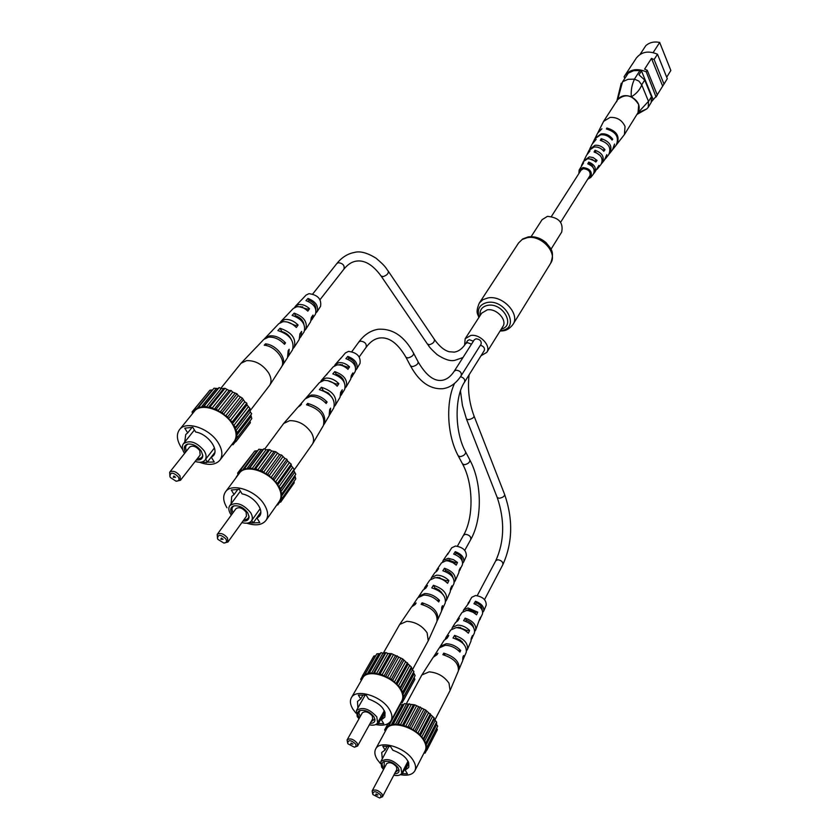 <?xml version="1.0" encoding="UTF-8"?>
<svg xmlns="http://www.w3.org/2000/svg" width="840" height="840" viewBox="0 0 840 840"><rect width="100%" height="100%" fill="white"/><g stroke="black" fill="none" stroke-linecap="round" stroke-linejoin="round"><path stroke-width="1.26" d="M531.121 236.66L542.094 219.681L547.418 216.363C558.831 217.413 563.577 222.663 561.676 232.103L550.988 249.27M464.572 345.24L465.181 338.709L470.788 335.465C480.081 333.764 491.474 345.881 486.759 352.401L481.036 355.74M473.382 341.208L469.329 339.685L467.565 340.704L465.675 343.644C462.326 348.716 458.514 351.54 454.23 352.118L449.211 351.74C444.224 350.417 439.278 346.29 434.375 339.37L388.3 271.215C385.781 268.149 386.536 267.057 376.058 258.216C367.238 252.735 359.982 250.814 354.281 252.472C347.529 253.754 341.702 257.46 336.819 263.571L312.743 293.969M418.183 361.945C418.163 364.024 416.304 365.568 412.608 366.576L410.56 365.978C419.192 381.791 429.86 389.382 442.565 388.742C449.935 387.796 456.151 383.429 461.223 375.606L481.079 344.159C481.625 341.072 479.955 339.286 476.049 338.793L474.264 339.832L454.251 371.175C450.671 376.667 446.523 379.733 441.798 380.352C433.86 381.381 425.985 375.249 418.183 361.945L413.637 353.304C404.555 336.357 392.753 328.335 378.252 329.259C370.639 330.488 364.161 334.75 358.806 342.048L351.844 351.624M460.53 376.677C463.901 377.78 465.245 379.586 464.562 382.074L484.292 350.532C484.985 348.065 483.693 346.3 480.396 345.23M632.153 64.491L636.195 58.223C641.361 51.744 648.47 50.41 657.489 54.233L667.296 78.708L657.237 94.878M666.698 77.207L670.845 70.455L659.683 42.452C654.15 41.328 649.53 42.399 645.813 45.665L640.091 54.39M657.489 54.233L654.108 59.525L651.483 58.412L644.595 69.153L647.251 70.287L657.3 95.036L651.819 101.304M624.635 78.078L624.089 76.755L632.73 63.504M638.043 112.833L646.737 108.917L636.899 114.482M622.639 81.732L628.278 73.122L622.639 81.732L628.047 79.306L634.41 79.149L639.965 70.529L641.476 70.896L653.058 99.278L651.609 101.63M628.278 73.122L633.644 70.697L639.965 70.529M641.476 70.896L638.967 74.802L644.711 80.062L651.494 96.663L651.178 102.49L648.228 107.3L648.533 101.451L651.494 96.663M644.711 80.062L641.707 84.798L648.533 101.451M624.666 75.779C629.885 69.258 637.077 67.945 646.254 71.852L656.072 97.052M667.296 78.708L663.747 84.525M657.3 95.036L656.324 96.621M647.251 70.287L646.254 71.852M651.483 58.412L662.634 86.069M654.108 59.525L663.999 84.095M659.683 42.452L653.153 52.605M616.686 101.755L621.243 83.213M617.61 99.75C620.823 95.561 625.401 94.584 631.333 96.82C630.767 90.626 631.817 84.745 634.505 79.17L634.41 79.149M622.566 81.785L617.757 99.32M641.76 84.945C639.86 89.817 636.384 93.776 631.333 96.82C638.6 101.105 640.804 106.428 637.949 112.781M637.959 112.77L648.47 101.325M641.707 84.798L638.873 81.07L634.505 79.17M646.737 108.917L648.228 107.3M616.529 144.669L624.414 134.578L625.034 126.452C622.02 120.078 617.022 117.064 610.05 117.422L603.603 121.37L597.839 132.804M624.414 134.578L638.043 112.623L638.704 104.591C632.415 94.878 625.391 93.24 617.652 99.687L603.603 121.37M600.317 155.684L595.791 152.376L595.004 150.266C602.322 152.88 604.737 157.08 602.227 162.887L604.349 160.178L606.795 154.623L604.863 159.422M588.966 164.262L589.302 163.674L592.148 165.448L593.922 169.155M589.029 158.624L594.899 161.059M588.851 177.408L589.764 176.516C591.014 172.001 588.893 169.397 583.401 168.703L580.419 170.594L580.01 171.791M601.587 163.569L602.227 162.887M595.004 150.266L594.069 152.019C601.188 154.591 603.529 158.708 601.083 164.346L597.135 169.228M616.854 144.28C620.088 136.385 616.77 130.966 606.9 128.026L607.299 129.108M606.9 128.026L606.385 128.982C616.14 131.922 619.426 137.277 616.224 145.078L612.717 149.51M609.231 153.867L609.851 153.184C612.727 146.307 609.851 141.466 601.199 138.673L601.965 140.742M601.199 138.673L600.285 140.385C608.738 143.157 611.551 147.893 608.727 154.623L605.493 158.728M593.796 173.46L594.457 172.767C596.578 168.053 594.657 164.504 588.703 162.099L589.302 163.674M588.703 162.099L587.759 163.884C593.513 166.247 595.35 169.712 593.292 174.248L590.772 177.45L587.716 179.214M578.855 173.597L579.138 170.079L582.95 167.528C589.953 168.472 592.567 171.78 590.772 177.45M594.457 172.767L598.899 165.375L597.786 168.535M609.851 153.184L612.413 149.929L614.534 144.071L613.053 149.121M595.077 138.316L601.167 133.854C605.85 133.455 609.703 135.23 612.738 139.178L612.087 140.07C609.074 136.174 605.262 134.421 600.653 134.82L594.825 138.768L592.62 143.325M589.46 149.646L594.982 145.288C598.941 144.953 602.28 146.422 604.978 149.709L603.813 151.294C601.157 148.103 597.912 146.674 594.048 147.011L588.987 150.434L587.097 154.371M583.874 160.818L589.312 156.881L593.208 157.584L597.051 160.429L595.854 162.047L592.116 159.316L587.738 158.697L583.38 161.606L581.469 165.638M595.287 137.844L597.587 133.256L601.902 128.762L598.049 132.342M589.806 148.785L592.158 144.102L596.169 139.398L592.966 142.475M584.22 159.936L586.614 155.159L589.932 150.98L587.444 153.5M579.138 170.079L583.601 162.792L581.816 164.734M612.738 139.178L611.551 139.356M604.978 149.709L602.69 150.024M597.051 160.429L595.161 160.681M373.023 794.64L379.575 797.969L381.045 796.961L380.625 794.997C375.942 790.965 373.317 790.682 372.75 794.157L373.023 794.64M372.75 794.157L372.141 790.954C374.976 789.044 378.284 790.083 382.074 794.083L382.515 796.75L379.575 797.969M375.764 794.776L376.058 793.957L377.927 794.997L375.764 794.776M382.515 796.75L396.848 769.377L396.449 766.71C392.731 762.741 389.456 761.744 386.631 763.697L372.141 790.954M394.558 773.745C397.667 773.735 399.168 772.548 399.053 770.175L398.118 767.718C393.719 762.468 388.92 760.442 383.744 761.649C381.832 762.783 381.612 764.631 383.093 767.183L384.08 768.495M384.279 761.428L384.132 766.279L384.783 767.183M393.792 775.215C397.814 776.002 400.47 775.351 401.751 773.262L400.921 767.812C393.309 759.686 386.6 757.606 380.804 761.597L381.644 767.13L383.544 769.514M400.407 774.679C407.705 775.981 412.524 774.69 414.855 770.816C416.199 768.012 415.706 764.631 413.343 760.673C405.951 747.464 379.743 739.473 375.659 749.028C374.199 751.926 374.724 755.412 377.213 759.497L380.383 763.529M414.855 770.816L425.187 750.666C426.552 747.841 426.08 744.461 423.759 740.513C416.514 727.356 390.558 719.565 386.442 729.162L375.659 749.028M395.283 772.37L398.947 769.598M400.522 774.606L401.814 774.659L408.419 761.943M401.814 774.659L401.331 773.881M385.319 731.231L384.647 729.928L386.558 728.375L386.295 727.02L389.036 726.159L389.277 724.983L391.115 725.267L393.393 723.975L397.194 724.658L398.381 724.059L409.531 727.472L419.664 734.286L421.659 737.268L423.455 738.413L424.473 741.311L426.006 742.644L425.995 745.248L427.171 746.687L426.248 747.485L426.856 750.256L425.523 750.708L425.103 753.113L423.906 753.165M398.675 706.65L399.409 706.293M389.277 724.983L400.281 704.687L403.641 704.561L404.376 703.637L414.781 704.833L425.691 710.042L434.102 717.843L434.154 719.155L436.611 722.053L436.58 724.658L437.735 726.096L427.171 746.687M436.706 728.101L437.399 729.666L426.856 750.256M384.647 729.928L388.059 723.65M386.295 727.02L388.154 723.597M386.547 728.343L385.938 729.466M398.916 706.639L387.912 726.925M393.393 723.975L404.376 703.637M403.641 704.561L392.658 724.889M402.108 704.949L391.115 725.267M398.381 724.059L409.322 703.689M408.145 704.288L397.194 724.658M406.298 704.267L395.336 724.615M403.882 725.256L414.781 704.833M413.249 705.065L402.339 725.476M411.201 704.634L400.281 725.036M409.531 727.472L420.368 706.997M418.572 706.85L407.726 727.303M416.483 706.041L405.615 726.474M414.918 730.548L425.691 710.042M423.769 709.517L412.976 730.013M421.774 708.383L410.959 728.857M419.664 734.286L430.374 713.738M428.463 712.887L417.732 733.415M426.709 711.501L415.957 732.018M423.455 738.413L434.102 717.843M432.327 716.709L421.659 737.268M430.931 715.176L420.242 735.725M426.006 742.644L436.611 722.053M435.099 720.731L424.473 741.311M434.154 719.155L423.518 739.725M436.58 724.658L425.995 745.248M436.159 723.146L425.565 743.736M436.695 728.227L426.132 748.818M425.103 753.113L426.5 750.372M402.37 773.577L407.4 773.766L405.153 770.123L408.681 767.508C409.773 760.4 404.481 754.635 392.805 750.204L390.506 746.487L382.798 746.277L385.098 749.984L381.717 752.504L382.284 758.825M387.019 746.393L385.098 749.984M408.839 763.025L405.153 770.123M406.098 704.203L421.869 674.961L429.093 671.864C437.535 672.536 444.181 676.316 449.001 683.203L450.082 690.501L434.774 720.185M473.519 627.375C472.931 624.236 470.536 621.841 466.326 620.193L465.696 621.306M464.31 644.889L460.593 640.3L456.099 638.053L455.679 638.788M482.118 609.924C482.37 607.016 480.428 604.632 476.322 602.774L475.471 604.254M466.032 610.523L468.867 609.577L475.724 612.171L477.761 612.119L467.975 607.981L463.596 609.998L463.071 611.447M475.062 613.536L475.724 612.171M456.603 627.669L458.787 627.239L466.904 630.504L469.602 630.452C466.032 626.986 462.021 625.191 457.569 625.075L452.413 627.407L451.836 628.866M466.431 631.47L466.904 630.504M474.789 631.333L475.671 630.053C476.375 624.855 472.868 620.875 465.161 618.114L463.606 620.655C471.544 623.469 475.167 627.553 474.464 632.909L471.324 639.545M458.619 670.1L459.07 669.291C459.784 662.025 454.692 656.649 443.782 653.153L442.848 654.686C453.905 658.214 459.06 663.653 458.346 671.002L450.082 690.501M466.589 650.759L467.471 649.436C468.185 643.209 463.901 638.526 454.598 635.408L453.002 638.022C462.546 641.193 466.945 645.981 466.231 652.365L462.945 659.894M482.78 612.35L483.683 611.121C484.344 606.952 481.614 603.666 475.482 601.251L473.959 603.74C480.322 606.197 483.168 609.588 482.507 613.904L479.409 620.372M483.683 611.121L486.203 605.168C486.35 599.918 482.8 596.694 475.556 595.518L471.755 597.282L467.775 604.149M452.413 627.407L455.532 622.545L457.81 620.792L459.375 618.25L457.202 619.952L461.947 612.559L466.442 610.501L468.647 610.68L473.245 612.36L476.564 614.827L477.761 612.119M439.814 647.199L444.161 640.259L447.163 638.117L448.77 635.513L445.872 637.591L450.723 630.032L455.994 627.659C460.582 627.784 464.709 629.643 468.363 633.213L469.602 630.452M440.223 646.38L446.208 643.734C451.637 643.933 456.456 646.17 460.667 650.444L459.931 652.071C455.679 647.735 450.796 645.456 445.294 645.246L439.236 647.924L433.839 656.481M459.07 669.291L462.661 660.786L462.851 657.195L463.575 655.567L463.386 659.096M467.471 649.436L470.988 641.13L471.23 638.305L472.458 635.534L472.206 638.243M475.671 630.053L479.378 619.889L480.575 617.179L480.302 619.122M421.869 674.961L433.262 657.216L436.968 654.738L437.903 653.216L434.269 655.662M445.872 637.591L445.274 639.072M457.202 619.952L456.645 621.4M458.798 627.239L459.596 628.1M463.596 609.998L468.216 603.908L469.739 601.429L468.279 602.711M481.089 606.228L480.375 607.52M469.077 610.764L468.384 609.609M443.782 653.153L444.969 655.2M454.598 635.408L456.099 638.053M465.161 618.114L466.326 620.193M475.482 601.251L476.322 602.774M458.315 650.475L460.667 650.444M347.959 743.831L354.449 747.232L356.108 746.183L355.667 744.041C350.858 739.861 348.201 739.62 347.687 743.316L347.959 743.831M347.687 743.316L347.099 739.925C349.997 737.961 353.356 739.022 357.168 743.106L357.609 746.014L354.449 747.232M350.753 743.904L351.089 743.022L352.947 744.103L350.753 743.904M357.609 746.014L372.687 718.809L372.278 715.9C368.55 711.848 365.232 710.829 362.334 712.835L347.099 739.925M370.188 723.314C373.454 723.324 375.039 722.064 374.955 719.534L373.957 716.856C369.6 711.553 364.791 709.475 359.541 710.63C357.389 711.827 357.116 713.822 358.722 716.625L359.552 717.77M360.077 710.42L358.827 713.034L360.297 716.457M369.348 724.815C373.485 725.666 376.236 725.004 377.632 722.841L376.803 716.909C369.149 708.593 362.344 706.482 356.412 710.577L357.252 716.604L358.974 718.82M375.732 724.553C383.366 726.044 388.469 724.763 391.052 720.699C392.595 717.654 392.091 713.969 389.529 709.632C381.959 696.066 355.824 688.054 351.362 697.778C349.692 700.928 350.207 704.728 352.916 709.191L355.94 713.118M391.052 720.699L401.909 700.675C403.473 697.61 403.001 693.924 400.491 689.619C393.068 676.106 367.195 668.294 362.681 678.069L351.362 697.778M370.955 721.928L374.861 718.956M376.079 724.374L377.947 724.405L384.867 711.816M377.947 724.405L377.296 723.345M361.305 680.474L360.685 679.276L362.596 677.586L362.303 676.158L365.064 675.192L365.295 673.943L368.718 673.775L369.453 672.788L373.317 673.428L374.504 672.777L378.536 674.184L380.1 673.911L391.367 679.276L400.144 687.414L400.229 688.79L402.801 691.835L402.832 694.586L404.04 696.077L403.116 696.938L403.778 699.856L401.782 701.505L402.045 702.912L400.649 703.006M362.303 676.158L373.874 656.05L375.764 655.704M365.295 673.943L376.856 653.814L380.257 653.615L380.993 652.617L382.945 653.247L386.001 652.565L387.912 653.53L391.545 653.657L402.685 658.928L411.327 667.002L412.388 670.026L413.942 671.401L413.501 672.557L415.128 675.633L404.04 696.077M414.141 677.46L414.844 679.413L403.778 699.856M360.685 679.276L362.355 676.379M375.501 655.904L363.941 676.022M369.453 672.788L380.993 652.617M380.257 653.615L368.718 673.775M378.704 654.055L367.164 674.205M374.504 672.777L386.001 652.565M384.815 653.226L373.317 673.428M382.945 653.247L371.427 673.428M380.1 673.911L391.545 653.657M389.991 653.94L378.536 674.184M387.912 653.53L376.446 673.754M385.854 676.137L397.236 655.83M395.419 655.715L384.027 676M393.288 654.906L381.875 675.171M391.367 679.276L402.685 658.928M400.733 658.424L389.393 678.751M398.695 657.258L387.334 677.575M396.239 683.13L407.495 662.75M405.542 661.878L394.264 682.248M403.736 660.45L392.438 680.81M400.144 687.414L411.327 667.002M409.511 665.837L398.307 686.238M408.082 664.251L396.837 684.631M402.801 691.835L413.942 671.401M412.388 670.026L401.226 690.449M411.411 668.377L400.229 688.79M413.952 674.153L402.832 694.586M413.501 672.557L402.37 692.99M414.11 677.922L403.022 698.355M402.045 702.912L403.673 699.888M378.431 723.534L383.733 723.629L381.381 719.827L384.804 717.213C386.106 709.653 380.688 703.584 368.55 699.006L366.156 695.131L358.344 695.079L360.738 698.943L357.483 701.442L357.861 708.015M362.922 695.111L360.738 698.943M385.193 712.876L381.381 719.827M383.26 653.236L399.704 624.446L406.802 621.317C415.38 621.852 422.163 625.706 427.14 632.867L428.232 640.815L412.335 669.942M453.054 577.763C452.382 574.497 449.925 572.05 445.683 570.423L445.074 571.442M443.331 594.909L439.478 590.268L435.761 588.304L434.606 588.683M462.116 560.616C462.315 557.561 460.32 555.103 456.141 553.235L455.291 554.631M445.851 560.795L448.445 559.976L455.427 562.569L457.495 562.475L453.474 559.671L448.214 558.306L443.216 560.332L442.628 561.76M454.766 563.871L455.427 562.569M436.139 577.721L437.892 577.405L446.156 580.682L448.896 580.577C445.231 576.996 441.147 575.19 436.632 575.159L431.571 577.5L430.931 578.949M445.704 581.574L446.156 580.682M454.314 582.067L455.207 580.797C456.057 575.274 452.477 571.095 444.476 568.25L442.848 570.759C451.091 573.657 454.786 577.952 453.936 583.632L450.66 590.216M437.252 620.55L437.703 619.742C438.617 612.034 433.419 606.385 422.1 602.805L421.124 604.317C432.579 607.929 437.85 613.641 436.947 621.442L428.232 640.815M445.673 601.346L446.565 600.033C447.447 593.418 443.069 588.514 433.43 585.301L431.76 587.885C441.651 591.139 446.145 596.159 445.263 602.931L441.808 610.418M462.735 563.231L463.649 562.013C464.436 557.592 461.643 554.138 455.269 551.649L453.684 554.096C460.288 556.637 463.197 560.196 462.409 564.784L459.175 571.19M463.649 562.013L466.305 556.111C466.568 550.557 462.945 547.197 455.459 546.032L451.721 547.806L447.531 554.568M431.571 577.5L434.816 572.712L436.979 571.011L438.617 568.512L436.558 570.15L441.504 562.863L445.914 560.795L448.151 560.931L452.844 562.611L456.236 565.142L457.495 562.475M418.415 597.03L422.961 590.184L425.838 588.095L427.518 585.522L424.746 587.559L429.807 580.094L434.983 577.7C439.635 577.752 443.846 579.621 447.594 583.307L448.896 580.577M418.856 596.232L424.746 593.554C430.248 593.659 435.162 595.928 439.478 600.337L438.711 601.944C434.343 597.461 429.366 595.161 423.78 595.046L417.827 597.744L412.188 606.197M437.703 619.742L441.504 611.289L441.745 607.278L442.502 605.672L442.26 609.609M446.565 600.033L450.272 591.791L450.566 588.62L451.857 585.879L451.553 588.924M455.207 580.797L458.829 572.744L459.144 570.413L460.404 567.746L460.079 569.95M399.704 624.446L411.6 606.921L415.159 604.496L416.136 602.984L412.64 605.388M424.746 587.559L424.084 589.008M436.558 570.15L435.95 571.578M437.703 577.416L438.155 577.994M443.216 560.332L448.098 553.15M449.62 560.007L449.012 561.11M448.434 560.984L447.951 560.018M422.1 602.805L423.255 604.811M433.43 585.301L434.983 588.053M444.476 568.25L445.683 570.423M455.269 551.649L456.141 553.235M437.178 600.411L439.478 600.337M217.959 539.406L223.86 543.05C226.506 542.903 227.178 541.527 225.855 538.923C220.7 534.303 217.928 534.198 217.539 538.608L217.959 539.406M217.539 538.608L217.192 534.461C220.29 532.466 223.724 533.631 227.504 537.957L227.945 542.021L223.86 543.05M220.815 539.227L221.372 538.094L223.104 539.312L220.815 539.227M227.945 542.021L246.477 516.18L246.089 512.127C242.403 507.843 239.012 506.709 235.924 508.736L217.192 534.461M243.002 521.031C246.897 521.304 248.913 519.876 249.039 516.747L247.706 512.841C243.642 507.507 238.97 505.197 233.678 505.921C230.412 507.255 229.887 509.933 232.092 513.944L232.113 513.975M234.245 505.785C231.777 507.087 231.378 509.387 233.069 512.663M241.899 522.564C246.362 523.803 249.533 523.246 251.433 520.905C252.851 518.721 252.588 515.96 250.625 512.631C243.065 503.843 236.114 501.522 229.772 505.649C228.291 507.885 228.564 510.678 230.58 514.059L231.294 515.099M246.782 523.194C255.738 526.029 262.132 525.105 265.976 520.412C268.611 516.317 268.118 511.182 264.516 504.987C256.284 490.434 231.588 482.233 225.498 491.883C222.673 496.104 223.167 501.396 226.968 507.759M265.976 520.412L279.3 501.428C281.946 497.322 281.505 492.198 277.977 486.045C269.923 471.566 245.501 463.565 239.369 473.235L225.498 491.883M243.989 519.656C246.992 519.708 248.661 518.553 248.997 516.18M249.018 522.711L253.208 522.91L260.767 512.264M253.208 522.91L251.716 520.506M237.941 475.167L237.668 473.015L240.419 471.597L240.545 470.043L242.487 470.201L244.713 468.269L246.782 468.878L249.89 467.796L254.153 469.161L255.728 468.689L259.928 470.894L261.828 470.883L265.671 473.771L267.74 474.233L270.974 477.603L273.074 478.495L273.819 480.281L277.442 483.378L277.641 485.058L280.539 488.534L280.802 491.883L282.167 493.594L281.306 496.461L282.209 498.225L280.875 498.96L280.686 502.1L278.995 502.394L277.715 504.966L276.864 504.893M236.418 477.215L236.849 476.627M237.668 473.015L252.567 453.894M240.545 470.043L254.688 451.059L257.754 450.702M244.713 468.269L258.825 449.253L262.815 449.663L263.97 448.749L266.017 449.768L269.756 449.6L271.645 450.965L275.782 451.752L279.573 454.598L281.62 455.049L284.802 458.388L286.881 459.27L287.595 461.044L291.165 464.1L291.354 465.78L294.2 469.224L293.843 470.673L295.764 474.264L282.167 493.594M294.893 475.503L295.774 478.884L282.209 498.225M293.958 481.478L294.242 482.769L280.686 502.1M236.282 476.963L238.056 474.579M240.45 471.219L239.337 472.71M256.609 451.206L242.487 470.201M249.89 467.796L263.97 448.749M262.815 449.663L248.724 468.699M260.883 449.852L246.782 468.878M255.728 468.689L269.756 449.6M268.18 450.082L254.153 469.161M266.017 449.768L251.958 468.825M261.828 470.883L275.782 451.752M273.903 451.763L259.928 470.894M271.645 450.965L257.649 470.064M267.74 474.233L281.62 455.049M279.573 454.598L265.671 473.771M277.389 453.358L263.456 472.511M273.074 478.495L286.881 459.27M284.802 458.388L270.974 477.603M282.828 456.803L268.979 476.007M277.442 483.378L291.165 464.1M289.202 462.851L275.457 482.108M287.595 461.044L273.819 480.281M280.539 488.534L294.2 469.224M292.488 467.691L278.806 486.99M291.354 465.78L277.641 485.058M294.431 472.563L280.802 491.883M293.843 470.673L280.193 489.983M294.903 477.131L281.306 496.461M281.61 498.561L280.308 500.409M277.715 504.966L279.594 502.288M251.727 523.016L259.791 522.617L257.061 518.186L259.591 516.086C264.653 509.975 253.575 495.831 242.078 493.889L239.285 489.353L231.273 490.004L234.066 494.519L231.735 496.451L231.084 503.864M237.783 489.468L234.066 494.519M260.715 513.019L257.061 518.186M264.705 449.117L283.668 423.486L289.685 420.651C298.546 420.588 305.812 424.673 311.493 432.915C313.856 437.199 314.202 440.885 312.532 443.961L293.937 470.295M344.253 382.316C343.34 378.462 340.641 375.732 336.168 374.115L335.664 374.756M332.062 397.499L328.451 393.11L323.064 390.631M355.415 366.765C355.551 363.058 353.346 360.213 348.8 358.218L347.939 359.3M338.804 364.875L340.043 364.56L347.413 367.122L349.545 366.86C346.217 363.752 342.699 362.355 338.982 362.649L335.328 364.434L334.519 365.757M346.71 368.183L347.413 367.122M327.757 380.667L336.031 383.985L338.846 383.649C334.824 379.649 330.488 377.811 325.836 378.116L321.531 380.205L320.681 381.538M335.601 384.626L336.031 383.985M345.219 388.038L346.217 386.82C347.834 379.985 344.022 374.913 334.772 371.616L332.798 373.916C342.332 377.265 346.269 382.473 344.62 389.519L340.662 395.776M323.841 424.641L324.377 423.864C326.288 414.278 320.733 407.453 307.681 403.379L306.495 404.775C319.704 408.881 325.353 415.79 323.421 425.492L312.532 443.961M334.435 406.361L335.433 405.111C337.218 396.889 332.535 390.947 321.405 387.272L319.389 389.644C330.803 393.382 335.612 399.452 333.806 407.873L329.532 414.992M355.719 370.167L356.717 369.002C358.155 363.52 355.183 359.32 347.802 356.401L345.881 358.638C353.546 361.61 356.643 365.946 355.173 371.627L351.288 377.717M356.717 369.002L360.014 363.416C360.895 356.57 357.074 352.558 348.548 351.382L345.377 352.957L340.515 358.712M321.531 380.205L333.302 366.765L337.05 364.928C340.904 364.623 344.547 366.093 347.97 369.327L349.545 366.86M305.897 398.181L319.452 382.589L323.841 380.457C328.639 380.153 333.102 382.053 337.229 386.19L338.846 383.649M306.453 397.435L311.451 395.042C317.121 394.727 322.35 397.058 327.106 402.024L326.151 403.515C321.332 398.475 316.04 396.102 310.275 396.417L305.235 398.843L298.505 406.634M324.377 423.864L329.112 415.821L329.658 409.679L330.603 408.177L330.057 414.225M335.433 405.111L340.053 397.268L340.651 392.312L342.258 389.76L341.659 394.548M346.217 386.82L350.721 379.187L351.33 375.396L352.894 372.918L352.286 376.53M283.668 423.486L297.822 407.295L300.373 405.468L301.56 404.082L299.061 405.878M313.446 389.456L312.564 390.8M327.453 373.443L326.613 374.766M335.328 364.434L341.103 357.851M340.945 364.507L341.429 365.358M355.194 364.235L354.081 364.203M307.681 403.379L308.731 405.195M321.405 387.272L323.201 390.453M334.772 371.616L336.168 374.115M347.802 356.401L348.8 358.218M324.965 402.266L327.106 402.024M170.405 477.519L176.064 481.205C178.983 481.173 179.728 479.703 178.29 476.816C173.082 472.08 170.289 472.007 169.911 476.574L170.405 477.519M169.911 476.574L169.68 472.217C172.809 470.274 176.243 471.481 179.981 475.839L180.422 480.312L176.064 481.205M173.261 477.267L173.88 476.06L175.56 477.33L173.261 477.267M180.422 480.312L200.151 455.06L199.773 450.608C196.13 446.292 192.738 445.127 189.62 447.09L169.68 472.217M196.34 459.942C200.413 460.373 202.566 458.934 202.808 455.647L201.348 451.238C197.39 445.956 192.801 443.572 187.583 444.119C184.076 445.358 183.372 448.098 185.472 452.33M188.15 444.003C185.472 445.242 184.926 447.584 186.501 451.038M195.153 461.454C199.689 462.861 202.986 462.389 205.044 460.047C206.703 457.685 206.441 454.65 204.267 450.954C196.791 442.103 189.851 439.688 183.446 443.709C181.734 446.114 181.997 449.19 184.233 452.939L184.569 453.453M199.532 462.263C208.824 465.654 215.607 464.961 219.891 460.183C222.947 455.763 222.474 450.114 218.474 443.226C210.063 428.516 186.091 420.221 179.54 429.618C176.264 434.165 176.736 439.971 180.957 447.048L182.668 449.505M219.891 460.183L234.066 441.641C237.143 437.209 236.722 431.582 232.806 424.736C224.584 410.12 200.876 402.014 194.292 411.421L179.54 429.618M197.4 458.588C200.56 458.756 202.356 457.59 202.776 455.081M202.976 461.632L203.501 462.462L207.396 462.094L214.809 452.508M207.396 462.094L205.643 459.281M192.507 413.616L192.066 411.925L194.785 410.361L194.87 408.723L196.812 408.839L198.356 408.093L198.986 406.739L201.085 407.337L204.162 406.13L208.467 407.463L210.042 406.928L214.316 409.154L216.206 409.112L220.143 412.062L222.233 412.503L223.514 414.341L227.682 416.882L228.48 418.751L232.197 421.932L232.439 423.707L235.441 427.308L235.127 428.852L237.206 432.621L236.355 433.829L237.374 437.504L236.061 438.302L235.526 439.856L235.956 441.63L233.173 443.132L233.058 444.728L231.777 444.633M192.066 411.925L207.333 393.372M194.87 408.723L209.895 390.212L212.604 389.939M198.986 406.739L214.001 388.217L218.001 388.553L219.135 387.566L221.214 388.584L224.963 388.332L229.173 390.516L231.053 390.453L232.712 392.123L236.996 393.803L238.256 395.63L242.372 398.129L244.808 401.867L246.803 403.137L247.034 404.901L249.974 408.471L250.299 411.989L251.685 413.753L250.834 414.971L251.811 418.625L237.374 437.504M249.974 421.029L250.373 422.751L235.956 441.63M194.785 410.256L193.736 411.558M211.827 390.317L196.812 408.839M204.162 406.13L219.135 387.566M218.001 388.553L203.028 407.106M216.079 388.794L201.085 407.337M210.042 406.928L224.963 388.332M223.398 388.868L208.467 407.463M221.214 388.584L206.273 407.159M216.206 409.112L231.053 390.453M229.173 390.516L214.316 409.154M226.895 389.718L212.006 408.334M222.233 412.503L236.996 393.803M234.938 393.372L220.143 412.062M232.712 392.123L217.886 410.792M227.682 416.882L242.372 398.129M240.272 397.247L225.561 415.979M238.256 395.63L223.514 414.341M232.197 421.932L246.803 403.137M244.808 401.867L230.171 420.641M243.149 399.987L228.48 418.751M235.441 427.308L249.974 408.471M248.22 406.896L233.657 425.712M247.034 404.901L232.439 423.707M237.206 432.621L251.685 413.753M250.299 411.989L235.788 430.836M249.659 410.004L235.127 428.852M250.887 416.787L236.428 435.656M250.834 414.971L236.355 433.829M237.279 437.556L235.526 439.856M233.058 444.728L235.326 441.756M205.958 462.231L214.242 461.969L211.376 457.349L213.518 455.553C219.209 449.253 207.617 433.85 195.678 432.022L192.759 427.298L184.758 428.18L187.688 432.884L185.745 434.511L184.727 442.103M206.692 462.168L206.262 462.725M192.108 427.371L187.688 432.884M214.704 453.033L211.376 457.349M220.784 388.374L241.048 363.248L246.572 360.633C255.454 360.381 262.847 364.529 268.737 373.076C271.373 377.843 271.698 381.885 269.735 385.214L249.953 410.939M303.965 324.324C303.009 320.25 300.237 317.383 295.638 315.745L295.187 316.27M290.934 338.793C288.981 335.16 285.968 332.756 281.904 331.59L280.024 328.282L277.882 330.572C289.79 334.509 294.672 340.935 292.519 349.86L287.942 356.832M315.819 309.33C315.998 305.403 313.74 302.4 309.036 300.353L308.175 301.329M299.177 306.705L307.398 309.078L309.53 308.742C306.117 305.56 302.558 304.164 298.83 304.542L295.481 306.191L294.609 307.461M306.663 310.065L307.398 309.078M287.647 322.119L295.27 325.447L298.084 325.038C293.958 320.922 289.558 319.074 284.897 319.494L280.949 321.416L280.035 322.707M294.84 326.025L295.27 325.447M304.762 330.435L305.792 329.248C307.713 321.993 303.839 316.627 294.189 313.152L292.1 315.378C302.043 318.917 306.044 324.419 304.091 331.884L299.88 338.006M281.852 366.282L282.419 365.526C287.427 358.858 276.37 344.642 265.472 343.865L264.212 345.209C275.237 345.975 286.461 360.37 281.4 367.122L269.735 385.214M293.213 348.38L294.262 347.151C296.383 338.447 291.637 332.157 280.024 328.282M315.998 312.931L317.037 311.808C318.717 305.991 315.704 301.539 307.986 298.452L305.959 300.615C313.961 303.765 317.1 308.354 315.378 314.381L311.252 320.324M317.037 311.808L320.555 306.338C321.678 299.093 317.814 294.871 308.963 293.664L306.054 295.103L301.119 300.342M280.949 321.416L293.339 308.427L296.782 306.747C300.647 306.358 304.332 307.818 307.839 311.147L309.53 308.742M264.474 338.782L278.754 323.715L282.786 321.762C287.595 321.332 292.12 323.243 296.352 327.495L298.084 325.038M265.072 338.069L269.651 335.864C275.342 335.412 280.633 337.754 285.526 342.867L284.508 344.316C279.552 339.119 274.187 336.745 268.411 337.187L263.781 339.413L256.683 346.952M282.419 365.526L287.5 357.651L288.162 350.721L289.181 349.272L288.508 356.087M294.262 347.151L299.208 339.476L299.922 333.858L301.644 331.38L300.919 336.808M305.792 329.248L310.611 321.772L311.346 317.447L313.016 315.042L312.291 319.179M241.048 363.248L257.281 346.227M272.433 330.351L271.488 331.653M287.185 314.885L286.398 315.956M295.481 306.191L301.55 299.828M300.972 306.453L301.308 307.146M302.957 321.468L302.547 321.993L303.293 322.119M315.725 307.01L314.769 306.989M265.472 343.865L266.48 345.618M294.189 313.152L295.638 315.745M307.986 298.452L309.036 300.353M283.416 343.161L285.526 342.867M518.606 242.928L522.155 239.505L527.163 237.689C541.296 234.591 558.033 252.924 550.662 263.267L512.967 324.461C520.433 314.055 502.688 295.019 488.082 297.906L482.916 299.67L479.294 303.093L518.606 242.928L522.69 238.959L528.213 236.912C534.755 236.103 540.729 238.046 546.126 242.728C550.284 248.315 555.177 250.719 550.662 263.267M479.136 317.111C476.805 309.204 479.577 304.322 487.442 302.442C506.153 299.04 520.527 328.724 501.26 330.477L500.346 330.572M480.123 315.588C479.504 309.95 482.087 306.516 487.893 305.308C502.877 302.494 515.907 325.815 501.312 329.028M465.181 338.709L481.709 313.131L487.263 309.855C496.43 308.091 507.56 320.04 502.856 326.54L486.759 352.401M471.503 344.159L467.439 342.626L465.675 343.644M462.945 357.556L455.07 360.266C450.733 361.515 444.759 359.646 437.178 354.68C427.886 346.248 429.251 346.154 427.434 344.064L429.513 344.705C433.136 343.539 434.753 341.764 434.375 339.37M427.434 344.064L381.108 276.045L383.177 276.591C386.883 275.331 388.584 273.536 388.3 271.215M381.108 276.045C372.844 264.747 364.497 259.781 356.055 261.156C351.708 261.859 347.676 264.516 343.938 269.115C344.778 265.472 342.93 263.329 338.405 262.689L336.819 263.571M469.088 374.829C467.471 389.088 469.13 402.854 474.075 416.105C473.802 417.743 471.944 418.929 468.489 419.664L466.494 419.108L497.249 497.584C504.945 520.422 504.441 541.496 495.747 560.774L477.246 595.623M474.075 416.105L504.683 494.613C504.483 496.388 502.677 497.606 499.265 498.278L497.249 497.584M504.683 494.613C513.23 519.54 512.62 542.881 502.866 564.648C503.118 561.971 501.396 560.343 497.711 559.745L495.747 560.774M461.223 375.606C461.748 372.508 460.026 370.681 456.057 370.156L454.251 371.175M410.56 365.978L405.983 357.346L408.03 357.924C411.726 356.906 413.595 355.362 413.637 353.304M405.983 357.346C397.824 343.298 389.067 336.851 379.691 337.985C374.703 338.688 370.188 341.786 366.135 347.288C366.807 343.822 364.938 341.764 360.528 341.103L358.806 342.048M464.562 382.074C454.367 397.1 454.545 432.106 465.633 451.962C465.707 454.178 463.943 455.742 460.331 456.645L458.262 455.91L462.536 463.964C473.445 483.63 473.886 517.682 463.491 535.311L457.411 546.147M465.633 451.962L469.875 460.026C469.969 462.252 468.206 463.817 464.604 464.709L462.536 463.964M469.875 460.026C481.961 482.433 482.612 518.69 470.788 539.469C471.104 536.644 469.319 534.912 465.444 534.282L463.491 535.311M479.294 303.093C475.094 313.341 478.044 313.782 478.842 317.572M500.062 331.034L502.53 330.866C506.3 330.697 509.775 328.556 512.967 324.461M302.683 306.663L302.096 307.409M343.938 269.115L320.05 299.639M315.262 305.75L314.559 306.653M502.866 564.648L484.533 599.602M471.828 623.795L471.314 624.782M462.357 641.855L462.011 642.505M469.822 609.62L469.193 610.796M460.404 627.354L459.953 628.204M460.467 390.925L462.441 405.5L466.494 419.108M342.374 364.655L341.786 365.463M366.135 347.288L359.226 356.895M354.732 363.153L354.029 364.13M343.108 379.323L342.689 379.921M470.788 539.469L464.762 550.337M461.118 556.899L460.425 558.149M451.469 574.287L450.965 575.19M441.556 592.137L441.242 592.694M439.782 577.542L439.352 578.288M454.524 383.418C445.473 402.832 447.153 435.509 458.262 455.91M590.384 174.972L560.648 222.243M581.553 169.376L551.45 216.405M617.001 100.684L617.452 98.994M401.751 773.262L408.041 761.166M380.804 761.597L388.92 746.445M377.632 722.841L384.353 710.63M356.412 710.577L365.169 695.121M251.433 520.905L260.137 508.673M229.772 505.649L240.398 491.169M205.044 460.047L214.431 447.951M183.446 443.709L194.418 429.986"/></g></svg>
